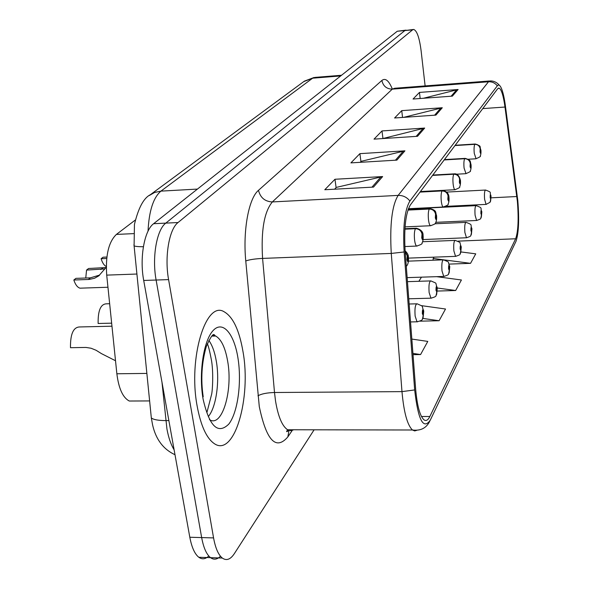 <?xml version="1.0" encoding="UTF-8"?>
<svg xmlns="http://www.w3.org/2000/svg" width="589" height="589" viewBox="0 0 589 589"><rect width="100%" height="100%" fill="white"/><g stroke="black" fill="none" stroke-linecap="round" stroke-linejoin="round"><path stroke-width="0.88" d="M134.955 400.999L129.315 401.028C122.88 397.693 118.728 388.607 116.858 373.772L106.712 275.122C105.416 255.42 108.641 241.851 116.394 234.422L135.264 220.065M243.029 351.832C239.318 330.171 233.001 316.808 224.085 311.743C205.922 300.265 188.053 358.083 197.146 406.049C200.805 425.729 206.518 438.253 214.278 443.62C234.326 457.675 251.429 398.046 243.029 351.832C239.318 330.171 233.001 316.808 224.085 311.743C205.922 300.265 188.053 358.083 197.146 406.049C200.805 425.729 206.518 438.253 214.278 443.62C234.326 457.675 251.429 398.046 243.029 351.832M517.37 201.328C518.776 218.917 518.202 231.403 515.64 238.773L429.852 416.497C428.004 420.244 426.016 421.334 423.889 419.751C419.861 415.9 417.115 405.622 415.635 388.917L405.144 251.326C403.87 228.539 405.615 213.071 410.378 204.928L497.602 88.829L499.052 88.114C501.408 89.314 503.389 95.617 504.987 107.036L517.37 201.328M517.797 200.496L505.399 105.865C504.412 98.496 503.168 92.871 501.673 88.991C500.142 85.206 498.692 84.161 497.307 85.847L409.907 201.011C404.665 209.905 402.743 226.89 404.135 251.974L414.671 389.933C418.124 420.119 423.329 430.176 430.294 420.119L515.979 241.38C518.732 233.156 519.336 219.528 517.797 200.496M413.228 29.502L404.886 30.562L165.789 223.121C156.711 229.739 151.852 257.319 156.114 280.033L201.659 537.573C203.544 547.726 206.503 554.418 210.531 557.658C213.836 560.051 217.15 559.579 220.463 556.237M425.118 85.92L421.106 50.75C419.427 37.829 416.975 30.731 413.743 29.457L412.543 29.87L178.047 222.532C169.131 229.158 164.383 256.819 168.587 279.606L213.571 537.912C215.434 548.087 218.342 554.801 222.303 558.041C226.441 560.986 230.454 559.521 234.341 553.653L314.106 429.808M373.514 187.088L324.789 189.732L334.972 179.262L382.636 176.567L373.514 187.088M435.912 115.105L394.586 117.991L401.735 110.644L442.287 107.75L435.912 115.105M452.367 96.132L413.036 99.033L419.464 92.421L458.095 89.513L452.367 96.132M396.89 160.12L350.911 162.881L359.894 153.648L404.93 150.843L396.89 160.12M417.542 136.295L374.015 139.137L382.003 130.927L424.676 128.063L417.542 136.295M437.362 291.054L455.658 290.51L461.423 279.989L436.604 276.661M449.171 264.1L470.545 263.335L475.743 253.844L461.018 251.945M413.022 354.666L420.583 354.549L427.783 341.406L411.836 339.073M420.045 321.167L439.107 320.733L445.527 309.011L421.312 305.625M382.003 130.927L382.931 138.43M382.798 138.562L424.676 128.063M359.894 153.648L360.924 161.555M360.188 162.321L361.123 161.342L404.93 150.843M419.464 92.421L420.171 98.51M423.403 98.267L458.095 89.513M401.735 110.644L402.552 117.439M403.656 117.358L442.287 107.75M334.972 179.262L336.105 187.626M334.611 189.194L336.319 187.405L382.636 176.567M409.723 303.998L409.156 303.924M439.107 320.733L422.828 318.421M418.875 281.292L421.466 277.161M455.658 290.51L437.303 288.006M443.878 259.852L433.187 258.453L434.005 257.157M470.545 263.335L444.54 259.94M433.187 258.453L433.077 260.22M420.583 354.549L412.926 353.407M405.585 30.186L397.258 31.246L153.604 223.71C144.364 230.314 139.402 257.82 143.709 280.46L189.813 537.249C191.727 547.365 194.731 554.043 198.824 557.275C202.13 559.631 205.458 559.211 208.793 556.001M406.108 30.142L404.886 30.562L165.789 223.121C156.711 229.739 151.852 257.319 156.114 280.033L201.659 537.573C203.544 547.726 206.503 554.418 210.531 557.658L222.303 558.041M490.269 201.887L490.99 196.292C490.416 193.796 490.144 194.26 490.181 197.676L490.806 199.31L490.556 196.027L490.836 199.244M490.806 199.31L489.989 202.329L486.058 204.398L484.6 199.303C484.202 193.656 484.533 190.571 485.594 190.048C492.802 192.817 488.995 191.764 491.027 195.923M454.98 145.564L474.763 144.327C477.76 144.423 479.564 145.903 480.182 148.745L480.02 151.741C480.624 154.384 480.911 153.957 480.882 150.467L480.219 148.693L480.491 152.095L480.359 150.143M480.219 148.693C479.645 145.778 477.863 144.268 474.881 144.158L475.271 144.01C482.332 146.69 479.048 145.711 480.926 150.129M455.098 145.402L474.881 144.158M480.344 150.166L480.182 148.745M481.007 217.886L481.758 212.084C481.147 209.529 480.86 210.023 480.889 213.564L481.559 215.228L481.294 211.834L481.596 215.162M481.559 215.228L480.727 218.335C481.11 218.74 479.74 219.454 476.619 220.477L475.095 215.287C474.675 209.382 475.043 206.165 476.199 205.627C483.613 208.477 479.74 207.571 481.802 211.672M471.067 235.07L471.848 229.047C471.2 226.426 470.891 226.956 470.92 230.638L471.627 232.324L471.355 228.812L471.664 232.25M471.627 232.324L470.78 235.519C471.134 235.99 469.698 236.741 466.473 237.75L464.883 232.456C464.441 226.257 464.854 222.9 466.113 222.362C473.637 225.189 469.808 224.497 471.892 228.576M460.362 253.564L461.18 247.306C460.488 244.619 460.149 245.186 460.171 249.022L460.937 250.73L460.657 247.093L460.981 250.656M460.937 250.73L460.075 254.014C460.399 254.573 458.883 255.354 455.547 256.348L453.883 250.951C453.42 244.435 453.876 240.908 455.268 240.386C462.475 243.552 458.698 240.982 461.224 246.769M448.811 273.532L449.657 267.016C448.914 264.255 448.553 264.873 448.575 268.871L449.392 270.601L449.105 266.832L449.436 270.52M449.392 270.601L448.524 273.988C448.84 274.607 447.242 275.416 443.738 276.425L442 270.933C441.514 264.049 442.03 260.353 443.554 259.837C450.938 263.099 447.117 260.566 449.701 266.405M444.18 159.943L464.64 158.721C467.732 158.839 469.61 160.363 470.258 163.308L470.074 166.429C470.721 169.139 471.031 168.682 471.001 165.06L470.302 163.249L470.574 166.768L470.258 163.308M470.302 163.249C469.698 160.237 467.85 158.669 464.765 158.544L465.214 158.375C471.841 160.657 469.735 160.966 471.053 164.67M444.312 159.766L464.765 158.544M432.554 175.412L453.744 174.219C456.946 174.344 458.89 175.934 459.575 178.975L459.376 182.237C460.068 185.02 460.399 184.534 460.377 180.764L459.619 178.916L459.906 182.561L459.575 178.975M459.619 178.916C458.993 175.794 457.079 174.167 453.876 174.027L454.391 173.836C457.197 173.534 459.214 175.691 460.429 180.322M432.694 175.22L453.876 174.027M420.016 192.095L441.986 190.946C445.306 191.086 447.331 192.736 448.045 195.887L447.824 199.296C448.568 202.16 448.928 201.629 448.906 197.705L448.096 195.82L448.398 199.597L448.045 195.887M448.096 195.82C447.434 192.581 445.446 190.888 442.125 190.74L442.722 190.527C446.698 191.263 448.781 193.487 448.958 197.197M420.171 191.889L442.125 190.74M436.294 295.155L437.185 288.36C436.383 285.532 435.993 286.202 436.007 290.377L436.891 292.129L436.589 288.212L436.942 292.041M436.891 292.129L436 295.619C436.28 296.333 434.594 297.187 430.942 298.167L429.131 292.571C428.615 285.29 429.197 281.395 430.883 280.909C438.444 284.288 434.557 281.733 437.229 287.653M111.652 323.162L98.135 323.486C97.892 310.675 100.638 304.115 106.373 303.821L109.657 303.725M422.696 318.656L423.631 311.552C422.769 308.651 422.342 309.38 422.35 313.746L423.3 315.52L422.733 313.09L422.998 311.448L423.358 315.424M423.3 315.52L422.401 319.128C422.622 319.96 420.833 320.843 417.027 321.793L415.135 316.102C414.59 308.356 415.26 304.263 417.13 303.799C424.89 307.303 420.966 304.874 423.675 310.734M111.969 326.196L79.729 326.954C73.36 327.109 70.282 334.029 70.489 347.701L85.942 347.436L91.045 348.232L96.066 350.256L101.477 353.636L115.518 360.748M407.941 210.082L429.248 209.051C432.709 209.213 434.807 210.928 435.565 214.197L435.323 217.768C436.118 220.713 436.508 220.139 436.493 216.038L435.617 214.124L435.934 218.048L435.565 214.197M435.617 214.124C434.925 210.766 432.856 208.999 429.41 208.823L430.095 208.587C437.421 210.634 435.124 212.467 436.545 215.456M408.015 209.861L429.41 208.823M106.705 258.497L101.109 258.726C102.405 262.856 104.128 265.47 106.285 266.545M101.109 258.726L103.046 257.216L106.874 257.054M404.908 229.173L415.422 228.709C419.015 228.893 421.209 230.689 422.011 234.083L421.739 237.831C422.6 240.864 423.02 240.231 423.012 235.953L422.07 234.002L422.394 238.081L422.011 234.083M422.07 234.002C421.334 230.505 419.177 228.665 415.591 228.466L416.394 228.201C421.025 229.6 423.248 231.963 423.064 235.276M404.923 228.937L415.591 228.466M85.758 278.008L86.554 270.079L88.578 268.496L106.02 267.553M106.285 267.222L98.746 275.873L94.579 278.244L89.145 279.451L73.831 280.003C75.355 284.642 77.402 287.366 79.971 288.176L107.964 287.248M82.291 288.102L79.971 288.176M73.831 280.003L75.937 278.361L90.382 277.846L99.585 275.092M104.908 268.915L86.554 270.079M405.188 251.945L407.235 255.751L406.933 259.705C407.86 262.819 408.324 262.134 408.324 257.643L407.301 255.663L407.905 258.262L407.632 259.918L407.235 255.751M407.301 255.663L405.158 251.577M133.585 233.627L116.394 234.422M136.913 274.032L106.712 275.122M146.867 373.419L116.858 373.772M515.64 238.773L458.014 241.129M292.203 430.471L287.837 436.928L289.015 430.397M289.199 430.103L289.427 429.764C286.497 432.348 285.893 432.348 287.609 429.756L290.73 430.677L293.823 429.771M287.837 436.928C275.939 450.695 266.419 440.587 259.285 406.601L245.768 260.979C242.786 230.159 248.801 198.235 258.49 190.321L381.871 80.457C385.302 77.777 388.718 80.45 392.105 88.49M414.671 389.933L401.978 391.626L274.503 392.502L275.542 401.08C278.148 416.6 282.168 426.156 287.609 429.756L412.477 429.999C407.352 425.177 403.848 412.388 401.978 391.626L391.265 253.432C389.668 224.777 391.965 205.428 398.149 195.393L488.487 81.775C492.109 81.621 495.054 82.975 497.307 85.847M409.907 201.011C406.852 197.175 402.935 195.305 398.149 195.393L272.361 201.931C264.174 211.79 260.912 230.616 262.584 258.409L274.503 392.502C266.876 392.745 261.354 393.85 257.96 395.823M404.135 251.974L391.265 253.432L262.584 258.409C254.875 258.821 249.265 259.675 245.768 260.979M489.444 80.987L394.696 88.254L392.289 89.138L488.487 81.775L490.298 80.921C493.884 80.899 496.932 82.379 499.428 85.353M416.835 430.309L414.671 430.927L412.477 429.999C420.693 431.045 426.465 428.078 429.793 421.091M213.571 537.912L189.813 537.249M412.543 29.87L397.258 31.246M178.047 222.532L153.604 223.71M168.587 279.606L143.709 280.46M381.871 80.457C383.13 86.104 386.598 88.998 392.289 89.138L272.361 201.931C264.962 201.578 260.338 197.705 258.49 190.321M429.852 416.497L421.466 416.504M516.818 196.527L491.13 197.823M504.987 107.036L482.744 108.604M416.158 136.39L423.196 128.299M434.601 115.201L440.881 107.978M451.108 96.221L456.755 89.734M395.425 160.208L403.369 151.086M371.961 187.169L380.98 176.803M161.982 382.246L166.937 428.998C168.55 437.723 170.943 444.658 174.116 449.805M168.866 420.598L165.774 420.598C158.169 420.539 153.354 419.64 151.321 417.91L151.086 415.554M341.532 75.259L315.314 77.373L312.626 78.19L340.678 75.937M303.784 81.591L312.626 78.19L160.937 191.123L197.44 189.076M149.304 195.504L154.568 192.478L160.937 191.123C153.317 197.595 149.017 210.95 148.03 231.182M143.377 246.739C138.533 246.739 135.441 246.452 134.093 245.871L133.961 244.693M486.286 204.383L445.777 206.364M476.081 158.78L474.255 153.324C473.88 149.002 474.057 145.998 474.763 144.327M476.884 220.47L435.838 222.333M466.782 237.742L423.13 239.554M455.908 256.34L408.516 258.115M444.172 276.418L407.146 277.633M466.024 173.681L464.08 168.101C463.683 163.624 463.874 160.502 464.64 158.721M455.201 189.71L454.892 189.724C454.126 189.26 453.53 187.354 453.125 184.004C452.705 179.373 452.919 176.111 453.744 174.219M443.517 207.004L443.156 207.019C442.346 206.525 441.721 204.574 441.294 201.18C440.859 196.373 441.087 192.956 441.986 190.946M208.337 416.548C216.229 407.227 219.844 381.37 216.332 361.322C214.764 352.178 212.268 345.206 208.83 340.413M209.456 419.648C222.06 428.019 233.089 390.581 227.648 361.153C225.278 347.65 221.295 339.279 215.707 336.032L212.754 335.318M203.08 399.033C209.345 426.392 217.908 434.748 228.782 424.109C237.86 412.477 241.895 382.025 237.927 357.862C234.083 333.558 222.767 320.129 213.203 330.458C203.588 340.398 198.552 373.19 203.08 399.033M431.457 298.159L408.766 298.792M417.645 321.793L410.526 321.94M430.876 225.727L430.441 225.742C429.587 225.204 428.932 223.216 428.49 219.771C428.026 214.779 428.277 211.201 429.248 209.051M417.145 246.055L416.629 246.069C415.724 245.488 415.039 243.456 414.575 239.973C414.082 234.775 414.361 231.021 415.422 228.709M90.382 277.846L88.313 279.495M102.795 267.958L100.807 269.541M149.621 400.925L129.315 401.028M499.052 88.114L498.368 88.166M174.999 454.73C163.337 449.304 155.879 439.394 152.61 425.015L151.321 417.91L134.093 245.871L134.447 224.409C138.4 207.888 143.701 197.992 150.342 194.723L304.38 81.142L314.128 77.461M198.824 557.275L210.531 557.658M491.049 196.13L490.578 201.261M446.683 192.073L485.373 190.056M468.255 159.244L475.86 158.794C479.637 157.197 481.117 156.247 480.293 155.93C480.889 154.524 481.103 152.654 480.948 150.32M455.201 145.269L475.058 144.018M481.824 211.915L481.323 217.245M408.339 208.94L475.941 205.642M471.922 228.856L471.391 234.407M434.873 223.776L465.811 222.377M461.261 247.093L460.701 252.887M422.652 241.726L454.907 240.4M449.753 266.788L449.157 272.832M408.486 261.126L443.127 259.852M456.475 174.211L465.766 173.689C469.624 172.135 471.148 171.178 470.339 170.832C470.994 169.404 471.244 167.423 471.075 164.898M444.423 159.612L464.957 158.389M420.443 191.535L454.892 189.724C458.86 188.185 460.436 187.228 459.634 186.838C460.348 185.388 460.627 183.304 460.458 180.587M432.827 175.051L454.09 173.858M408.42 208.712L443.156 207.019C447.184 205.568 448.825 204.597 448.089 204.103C448.892 202.528 449.193 200.326 448.995 197.514M420.318 191.705L442.361 190.541M206.923 412.484L211.672 394.1C212.629 389.403 213.498 371.836 211.451 360.137C209.721 351.118 208.351 345.633 207.328 343.689M211.812 336.113L215.707 336.032C213.991 336.024 214.403 328.714 206.305 346.457C201.674 362.728 200.643 379.5 203.212 396.765M437.288 288.109L436.655 294.434M407.455 281.66L430.375 280.924M423.741 311.279L423.064 317.905M409.164 304.012L416.511 303.821M405.063 226.875L430.441 225.742C434.594 224.321 436.309 223.341 435.58 222.804C436.456 221.214 436.788 218.887 436.589 215.832M408.081 209.655L429.668 208.602M404.849 246.541L416.629 246.069C420.899 244.707 422.688 243.736 421.982 243.139C422.939 241.586 423.314 239.112 423.123 235.718M404.938 228.709L415.878 228.223M406.292 266.368C408.037 264.63 408.759 261.641 408.449 257.393M408.376 256.863C408.435 254.978 407.345 252.961 405.107 250.804M99.246 275.468L98.635 275.961"/></g></svg>
